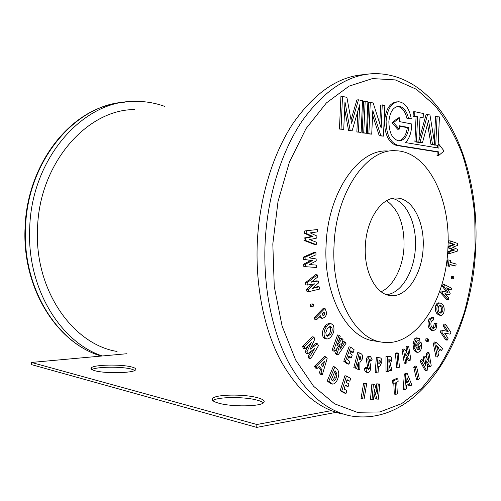 <?xml version="1.0" encoding="UTF-8"?>
<svg xmlns="http://www.w3.org/2000/svg" width="501" height="501" viewBox="0 0 501 501"><rect width="100%" height="100%" fill="white"/><g stroke="black" fill="none" stroke-linecap="round" stroke-linejoin="round"><path stroke-width="0.75" d="M263.476 402.854C262.286 401.796 259.944 400.838 256.456 399.967C243.254 396.504 217.115 396.842 212.831 400.631M219.075 403.286C213.006 401.595 210.94 399.886 212.869 398.157C216.952 394.381 243.286 394.024 256.568 397.468C263.157 399.153 265.48 400.925 263.551 402.798C259.856 406.593 232.051 406.95 219.075 403.286M134.944 370.377L131.306 369.049C121.317 366.381 96.461 366.657 91.821 369.563M94.958 370.74C91.389 369.763 90.205 368.755 91.407 367.721C94.601 364.615 120.948 364.139 131.4 366.914C135.308 367.897 136.654 368.949 135.433 370.057C132.646 373.151 105.11 373.671 94.958 370.74M117.046 351.464C72.933 344.394 34.287 290.142 37.531 228.487C39.178 162.957 87.412 109.312 134.569 109.581M126.953 353.719L31.425 362.442L256.875 424.504L331.305 410.645M336.133 412.348L256.744 427.391L31.344 364.578L31.425 362.442M256.744 427.391L256.875 424.504M102.267 355.973C60.345 342.202 26.703 287.856 29.703 228.243C31.457 158.504 82.652 101.521 132.596 101.446C143.781 101.02 154.527 102.68 164.842 106.437M450.061 334.161L444.537 333.021L448.082 338.307L447.199 340.154L445.696 339.935L440.26 331.869L441.118 330.096L448.195 331.474L444.637 326.138L443.135 325.938L444.024 324.097L445.533 324.291L450.9 332.395L450.061 334.161L444.619 333.14M447.199 340.154L441.769 332.082L440.26 331.869M444.637 326.138L445.533 324.291M446.604 331.142L443.135 325.938M441.769 332.082L442.627 330.303M304.746 230.942L317.471 229.521L317.271 231.925L310.194 232.89L316.926 236.052L316.751 238.081L309.631 239.584L316.407 242.227L316.206 244.632L314.622 244.532L303.95 240.386L304.151 238.019L311.434 236.497L304.545 233.284L304.746 230.942L317.471 229.521M316.206 244.632L305.535 240.48L305.735 238.107L313.019 236.585L306.136 233.366L304.545 233.284M306.136 233.366L306.33 231.024M313.019 236.585L311.434 236.497M305.735 238.107L304.151 238.019M305.535 240.48L303.95 240.386M316.363 265.092L316.444 267.49L305.416 266.67L305.328 264.296L312.342 260.614L305.153 259.562L305.065 257.213L303.481 257.088L314.327 252.26L315.912 252.372L315.993 254.784L309.111 257.871L316.144 258.917L316.212 260.946L309.349 264.559L316.363 265.092L309.374 264.547M305.065 257.213L315.912 252.372M305.153 259.562L303.568 259.437L303.481 257.088M312.342 260.614L303.568 259.437M305.328 264.296L303.744 264.165L310.764 260.489M305.416 266.67L303.831 266.532L303.744 264.165M318.235 281.023L318.548 282.933L312.192 288.501L319.193 286.829L319.563 289.09L308.553 291.732L308.178 289.503L314.672 283.816L307.432 285.044L307.057 282.833L305.478 282.664L315.636 274.692L317.214 274.842L317.59 277.116L311.14 282.201L318.235 281.023L316.657 280.861L311.822 281.662M307.057 282.833L317.214 274.842M307.432 285.044L305.848 284.875L305.478 282.664M308.178 289.503L306.599 289.321L312.48 284.186M308.553 291.732L306.975 291.551L306.599 289.321M319.193 286.829L317.615 286.66L313.05 287.743M310.82 303.975L313.15 303.932L313.814 304.57L313.087 306.606L312.336 306.863L311.666 306.224L310.094 306.017L310.82 303.975L313.15 303.932M311.666 306.224L312.399 304.176M312.336 306.863L310.758 306.656L310.094 306.017M315.73 317.853L325.005 308.378L325.825 310.47C326.915 313.037 326.564 315.298 324.754 317.265L322.531 318.348L321.435 317.728L320.471 315.793L316.526 319.838L315.73 317.853L314.158 317.628L323.433 308.171L325.005 308.378M322.187 314.033L323.22 315.736L324.009 315.354L324.598 314.096L324.072 312.098L322.187 314.033M322.531 318.348L320.959 318.129L319.45 316.839M316.526 319.838L314.947 319.613L314.158 317.628M322.569 314.991L322.97 313.231M321.435 317.728L319.863 317.502M324.009 315.354L322.65 315.173M324.598 314.096L323.026 313.883M324.291 312.655L323.621 312.561M326.414 326.771C327.848 324.711 329.458 323.715 331.249 323.778L333.34 325.306C334.562 329.038 333.992 332.57 331.637 335.914C330.197 338.025 328.556 339.045 326.708 338.97L324.736 337.486C323.446 333.735 324.003 330.165 326.414 326.771L324.842 326.533C326.276 324.479 327.892 323.489 329.683 323.552L331.249 323.778M331.812 327.429L330.554 326.458L327.36 328.499L325.8 332.589L326.257 335.338L327.485 336.259L330.691 334.236C332.226 332.1 332.601 329.827 331.812 327.429L330.247 327.191L329.702 326.533M326.708 338.97L325.136 338.714L323.164 337.229C321.874 333.491 322.431 329.921 324.842 326.533M326.758 335.939L329.126 333.992C330.654 331.856 331.029 329.589 330.247 327.191M324.736 337.486L323.164 337.229M330.691 334.236L329.126 333.992M342.139 338.676L343.072 339.747L339.916 349.41L344.97 341.933L346.066 343.191L338.137 354.933L337.041 353.712L340.254 343.868L334.856 351.257L333.766 350.036L332.201 349.761L337.542 334.95L339.108 335.194L340.223 336.478L336.829 345.915L342.139 338.676L340.574 338.425L338.519 341.225M333.766 350.036L339.108 335.194M334.856 351.257L333.29 350.982L332.201 349.761M337.041 353.712L335.482 353.437L337.273 347.951M338.137 354.933L336.572 354.658L335.482 353.437M344.97 341.933L343.404 341.676L341.538 344.431M353.186 352.453L350.85 350.706L349.905 353.311L352.241 355.052L351.295 357.689L348.947 355.954L347.562 359.768L349.917 361.49L348.94 364.202L345.327 361.565L343.761 361.277L349.022 346.83L350.581 347.087L354.151 349.779L353.186 352.453L351.627 352.184L350.594 351.414M345.327 361.565L350.581 347.087M348.94 364.202L347.381 363.914L343.761 361.277M351.295 357.689L349.736 357.413L348.696 356.643M355.359 367.903L359.28 352.879L360.676 353.524C362.448 354.245 362.981 356.105 362.254 359.117L359.912 362.48L359.818 369.882L358.378 369.243L358.347 362.123L356.693 368.492L353.806 367.615L357.72 352.61L359.28 352.879M359.073 359.342L359.925 359.674L360.989 358.503L359.868 356.28L359.073 359.342M359.818 369.882L356.825 368.949L356.837 367.934M356.693 368.492L353.806 367.615M359.179 358.929L359.543 357.551M358.378 369.243L356.825 368.949M360.989 358.503L359.436 358.228M370.483 356.537L368.93 356.267C367.621 356.355 366.757 357.501 366.337 359.699L367.891 359.975C368.304 357.77 369.168 356.624 370.483 356.537L372.111 359.405L370.803 361.083L369.199 360.507M370.803 361.083L370.001 359.292L369.231 360.163L370.527 364.991L370.69 368.604C370.252 371.116 369.287 372.418 367.797 372.5C366.676 372.043 366.099 370.79 366.062 368.761L367.452 367.502L368.291 369.751L369.35 368.473L367.803 368.185L366.337 359.699M369.35 368.473L367.891 359.975M367.634 368.749L367.803 368.185M367.452 367.502L365.899 367.214L364.509 368.467L366.062 368.761M367.797 372.5L366.244 372.205C365.123 371.748 364.546 370.502 364.509 368.467M387.561 371.623L387.523 356.869L390.16 356.361C391.206 356.837 391.701 358.065 391.657 360.044L390.354 364.302L392.001 370.371L390.567 370.778L388.995 364.985L388.889 371.247L387.561 371.623L386.02 371.341L385.977 356.606L388.619 356.098L390.16 356.361M388.864 362.279L390.385 360.357L389.822 359.098L388.857 359.267L388.864 362.279M390.567 370.778L389.033 370.49L388.882 369.957M387.523 356.869L385.977 356.606M388.926 356.499L387.386 356.236M389.277 362.167L388.864 362.098M390.385 360.357L388.857 360.094M396.592 367.577L395.452 353.455L396.736 352.848L398.27 353.105L399.403 367.227L398.126 367.859L396.592 367.577M398.126 367.859L396.992 353.712L395.452 353.455M396.992 353.712L398.27 353.105M409.743 360.532L405.56 353.806L407.031 362.53L405.823 363.419L404.288 363.15L402.034 349.836L403.205 348.997L404.739 349.247L408.941 356.042L407.476 347.287L405.948 347.049L407.15 346.185L408.684 346.429L410.895 359.687L409.743 360.532L408.215 360.275L406.073 356.831M405.823 363.419L403.568 350.08L402.034 349.836M407.476 347.287L408.684 346.429M406.9 352.742L405.948 347.049M403.568 350.08L404.739 349.247M419.112 341.006L418.266 340.649L416.92 341.212C415.705 343.028 415.429 345.083 416.074 347.362L418.072 349.855L419.362 349.278L420.358 345.546L418.686 347.331L418.059 345.195L420.972 342.114L421.122 342.609C422.061 345.903 421.673 348.859 419.951 351.489L417.94 352.391C416.556 351.965 415.567 350.675 414.953 348.521L414.502 343.567L416.256 338.977L417.847 338.069L416.325 337.843L419.425 338.607L419.112 341.006L417.54 340.749M417.847 338.069L418.254 338.075M416.256 338.977L414.734 338.751L416.325 337.843M414.502 343.567L412.974 343.335L414.734 338.751M414.953 348.521L413.425 348.276L412.974 343.335M417.94 352.391L416.412 352.14C415.035 351.721 414.039 350.431 413.425 348.276M420.972 342.114L419.443 341.882L416.538 344.964L418.059 345.195M418.686 347.331L417.158 347.087L416.538 344.964M419.362 349.278L417.84 349.04L418.711 347.299M417.283 349.479L417.84 349.04M425.8 340.68L425.9 338.782L427.873 338.757L428.449 339.334L428.349 341.244L427.898 341.488L427.322 340.905L425.8 340.68L426.382 341.262L427.898 341.488M427.322 340.905L427.422 339.002L425.9 338.782M427.422 339.002L427.873 338.757M429.013 319.093L431.837 317.327L433.634 317.565L433.672 319.851L431.486 321.041C430.616 323.264 430.678 325.262 431.674 327.028L433.352 328.506L435.068 327.353L433.553 327.147L434.217 323.327L437.022 323.709L436.002 329.063L433.346 330.854L430.772 328.6L429.257 328.393C427.71 325.65 427.629 322.55 429.013 319.093L430.534 319.287L433.359 317.515M430.772 328.6C429.232 325.857 429.15 322.75 430.534 319.287M433.346 330.854L431.831 330.647L429.257 328.393M435.068 327.353L435.732 323.527M432.588 328.161L433.553 327.147M438.563 313.989C436.816 311.841 436.427 308.948 437.392 305.316C438.218 303.619 439.227 302.867 440.41 303.061L442.54 304.439C444.255 306.568 444.637 309.411 443.686 312.975C442.871 314.734 441.863 315.511 440.661 315.311L438.563 313.989L437.047 313.801C435.3 311.66 434.912 308.773 435.876 305.147C436.703 303.449 437.711 302.698 438.895 302.892L440.41 303.061M438.513 306.706C437.893 309.048 438.162 310.889 439.314 312.236L440.673 313.131L441.337 313.044L442.596 311.641C443.185 309.342 442.928 307.52 441.807 306.174L440.423 305.272L438.513 306.706M440.661 315.311L439.145 315.123L437.047 313.801M439.922 312.824L441.08 311.459C441.675 309.167 441.412 307.345 440.291 306.005L439.64 305.385M437.392 305.316L435.876 305.147M441.807 306.174L440.291 306.005M441.337 313.044L440.016 312.887M442.596 311.641L441.08 311.459M451.125 290.029L446.623 287.793L450.23 293.185L449.76 294.845L444.951 293.655L448.858 298.001L448.339 299.842L446.829 299.679L440.598 292.797L441.13 290.943L447.982 292.434L443.974 286.453L442.458 286.309L442.984 284.487L444.493 284.631L451.639 288.219L451.125 290.029L449.616 289.885L447.23 288.695M448.339 299.842L442.107 292.953L440.598 292.797M449.76 294.845L445.201 293.937M443.974 286.453L444.493 284.631M446.291 292.008L442.458 286.309M442.107 292.953L442.646 291.094M451.564 278.725L451.038 277.253L451.802 276.446L453.311 276.577L454.038 278.111L453.267 278.913L451.564 278.725L453.267 278.913M453.073 278.857L452.547 277.385L451.038 277.253M452.547 277.385L453.311 276.577M455.86 266.056L449.929 264.434L449.685 266.332L446.786 265.843L447.55 259.931L449.065 260.038L450.449 260.426L450.199 262.374L456.123 264.008L455.86 266.056L449.892 264.722M449.685 266.332L446.786 265.843M448.301 265.962L449.065 260.038M457.275 251.176L449.704 253.544L448.188 253.45L448.276 251.446L453.136 249.943L448.433 247.995L448.508 246.298L453.38 244.444L448.664 242.835L448.752 240.831L450.267 240.912L457.62 243.455L457.532 245.396L452.641 247.281L457.363 249.26L457.275 251.176M449.704 253.544L449.792 251.533L454.645 250.037L449.948 248.083L450.023 246.386L454.889 244.526L450.18 242.916L448.664 242.835M450.18 242.916L450.267 240.912M454.889 244.526L453.38 244.444M450.023 246.386L448.508 246.298M449.948 248.083L448.433 247.995M454.645 250.037L453.136 249.943M449.792 251.533L448.276 251.446M317.459 343.774L318.467 345.652L310.651 358.879L309.618 357L314.584 348.608L307.814 353.706L306.863 351.978L311.284 342.515L305.046 348.665L303.994 346.736L302.416 346.46L312.273 336.791L313.845 337.048L314.878 338.977L310.031 349.354L317.459 343.774L315.887 343.504L311.083 347.105M303.994 346.736L313.845 337.048M305.046 348.665L303.474 348.383L302.416 346.46M306.863 351.978L305.291 351.689L308.134 345.627M307.814 353.706L306.243 353.418L305.291 351.689M309.618 357L308.046 356.706L311.447 350.969M310.651 358.879L309.079 358.584L308.046 356.706M349.804 381.217L347.055 379.658L346.21 382.363L348.959 383.916L348.114 386.647L345.352 385.106L344.118 389.058L346.88 390.586L346.009 393.398L341.757 391.062L340.198 390.724L344.907 375.725L346.467 376.038L350.669 378.443L349.804 381.217L346.905 380.14M341.757 391.062L346.467 376.038M346.009 393.398L344.45 393.06L340.198 390.724M348.114 386.647L345.208 385.57M361.027 398.495L363.626 383.184L366.688 383.766L364.095 399.072L361.027 398.495M362.574 398.834L365.179 383.497L363.626 383.184M365.179 383.497L366.688 383.766M376.946 399.272L374.454 389.496L373.539 399.472L370.477 399.228L371.867 384.017L374.867 384.267L377.359 394.099L378.268 384.142L376.721 383.829L379.764 384.079L378.393 399.184L375.406 398.94L374.072 393.711M372.018 399.566L373.414 384.33L371.867 384.017M378.268 384.142L379.764 384.079M376.201 389.54L376.721 383.829M373.414 384.33L374.867 384.267M395.865 394.393L395.27 382.789L393.918 383.378L392.383 383.077L392.245 380.391L396.441 378.587L397.976 378.881L398.113 381.555L396.736 382.157L397.324 393.736L395.865 394.393L394.331 394.074L393.78 383.353M393.918 383.378L393.78 380.685L392.245 380.391M393.78 380.685L397.976 378.881M404.827 389.74L405.81 374.447L407.213 373.514L411.809 384.956L410.388 385.933L409.449 383.584L406.486 385.595L406.273 388.751L404.827 389.74L403.299 389.434L404.282 374.166L405.685 373.232L407.213 373.514M408.597 381.455L407.006 377.522L406.668 382.764L408.597 381.455L407.069 381.167L406.812 380.522M410.388 385.933L408.86 385.632L408.346 384.336M406.756 381.38L407.069 381.167M405.81 374.447L404.282 374.166M416.494 379.526L413.72 367.139L415.003 365.987L416.531 366.256L419.287 378.643L418.016 379.814L416.494 379.526M418.016 379.814L415.241 367.408L413.72 367.139M415.241 367.408L416.531 366.256M430.071 366.82L426.564 360.939L427.816 369.531L426.689 370.878L425.174 370.608L420.045 361.052L421.228 359.655L422.744 359.912L426.013 366.043L424.773 357.52L423.257 357.269L424.247 356.105L425.762 356.355L429.232 362.204L427.779 353.969L426.263 353.725L427.428 352.36L428.944 352.598L431.198 365.467L430.071 366.82L428.555 366.557L427.002 363.958M426.689 370.878L421.56 361.309L420.045 361.052M427.779 353.969L428.944 352.598M427.14 358.666L426.263 353.725M424.773 357.52L425.762 356.355M423.978 362.223L423.257 357.269M421.56 361.309L422.744 359.912M437.411 357.019L434.843 343.886L435.908 342.202L442.652 348.615L441.581 350.331L440.204 349.015L437.98 352.572L438.494 355.284L437.411 357.019L435.901 356.775L433.334 343.655L434.398 341.976L435.908 342.202M436.628 345.634L437.505 350.149L438.957 347.832L436.628 345.634M441.581 350.331L439.734 349.767M437.11 348.132L437.448 347.594L436.91 347.093M434.843 343.886L433.334 343.655M438.957 347.832L437.448 347.594M386.622 294.676C401.645 293.21 414.552 271.003 415.417 247.043C416.732 223.847 406.68 201.621 392.415 198.446C406.68 201.621 416.732 223.847 415.417 247.043C414.552 271.003 401.645 293.21 386.622 294.676M423.157 247.5C422.28 273.991 406.756 297.863 390.373 295.54C375.938 294.482 363.87 271.836 365.329 246.279C366.231 219.269 381.931 196.473 397.111 198.064C412.786 198.584 424.648 222.306 423.157 247.5M447.925 248.02C450.881 199.016 427.835 151.246 395.665 150.751C366.776 148.296 335.827 192.196 334.035 245.622C331.224 296.047 355.046 339.622 382.413 342.214C415.962 347.519 446.234 299.441 447.925 248.02M387.78 151.033C358.81 148.615 327.842 192.152 326.082 245.121C323.295 295.114 347.174 338.363 374.616 340.987L381.574 342.083M439.07 144.495L438.895 148.121L405.585 142.597C409.58 138.301 411.615 132.089 411.697 123.966L399.566 121.618L399.742 117.785L393.554 122.588L399.216 129.158L399.372 125.77L408.897 127.561C407.57 135.94 404.326 140.386 399.165 140.906C392.571 139.51 389.139 133.109 388.857 121.693C389.784 112.199 393.047 107.076 398.633 106.312C403.386 106.794 406.68 110.79 408.503 118.292L411.296 118.856C409.292 108.222 405.008 102.511 398.439 101.709C391.387 102.68 387.273 109.168 386.096 121.167C386.327 134.75 390.323 142.823 398.095 145.371L438.719 151.884L437.185 151.941L437.01 155.648L438.544 155.598L444.074 151.001L439.07 144.495L438.143 144.532M397.224 101.816L396.873 101.841C389.816 102.811 385.701 109.287 384.524 121.267C384.755 134.838 388.757 142.891 396.529 145.44L437.185 151.941M408.503 118.292L406.944 118.399L411.296 118.856M397.381 106.444C401.996 107.126 405.184 111.116 406.944 118.399M381.129 291.732C393.68 286.165 403.217 266.732 404.025 246.367C404.42 224.73 398.608 209.512 386.603 200.707C398.608 209.512 404.42 224.73 404.025 246.367C403.217 266.732 393.68 286.165 381.129 291.732M364.678 74.58C338.795 76.158 315.004 92.284 293.317 122.958C272.945 153.588 259.336 197.751 257.276 243.129C255.435 286.641 264.246 329.345 280.491 360.25C297.895 391.294 318.78 409.248 343.147 414.114M358.472 99.805L351.627 123.259L346.892 97.357L342.515 96.43L340.918 96.587L339.446 129.058L343.717 129.415L344.97 101.778L350.174 130.511L348.583 130.604L352.103 130.836L359.68 104.79L358.44 131.913L356.856 132.001L361.121 132.364L362.567 100.67L358.472 99.805L356.881 99.949L351.032 119.983M357.808 111.241L356.856 132.001M344.644 108.905L348.583 130.604M363.594 101.359L362.148 132.897L366.444 133.272L367.891 101.797L363.594 101.359M382.257 104.828L381.18 128.081L373.157 102.905L368.717 102.442L367.277 133.767L371.723 134.162L372.807 110.633L380.829 135.708L379.257 135.79L383.428 136.147L384.843 105.379L380.679 104.959L379.808 123.778M372.6 115.048L379.257 135.79M420.007 117.591L423.145 117.81L423.345 113.514L414.866 111.717L413.306 111.836L413.1 116.176L416.068 116.783L414.897 141.814L417.308 142.221L418.855 142.159L420.026 117.171L423.145 117.81M427.603 114.428L419.988 142.347L422.437 142.766L428.537 120.359L432.526 144.476L434.887 144.877L429.952 114.923L426.057 114.535L418.93 140.618M418.504 142.171L422.437 142.766M427.56 123.929L430.985 144.538L434.887 144.877M434.217 144.902L438.106 145.422L439.446 116.933L435.551 116.539L434.367 141.708M399.353 126.158L407.344 127.649C406.205 135.207 403.349 139.622 398.777 140.887M399.742 117.785L398.176 117.892L391.989 122.689L397.65 129.245L399.216 129.158M437.492 145.44L437.373 147.87M342.515 96.43L341.037 128.964L343.717 129.415M341.037 128.964L339.446 129.058M350.174 130.511L352.103 130.836M358.44 131.913L361.121 132.364M365.179 101.221L363.732 132.809L362.148 132.897M363.732 132.809L366.444 133.272M370.295 102.304L368.855 133.679L367.277 133.767M368.855 133.679L371.723 134.162M380.829 135.708L383.428 136.147M414.866 111.717L414.659 116.069L413.1 116.176M414.659 116.069L417.621 116.677L416.068 116.783M417.621 116.677L416.45 141.745L414.897 141.814M416.45 141.745L418.855 142.159M419.988 142.347L418.441 142.416M432.526 144.476L430.985 144.538M437.097 116.432L435.745 145.021L434.21 145.083M435.745 145.021L438.106 145.422M408.897 127.561L407.344 127.649M438.719 151.884L438.544 155.598M393.554 122.588L391.989 122.689M376.677 372.969L377.936 357.827L380.121 357.827C381.455 358.234 382 359.655 381.762 362.085L379.99 366.212L378.562 366.5L378.03 372.907L375.13 372.675L376.389 357.557L380.121 357.827M378.794 363.701L380.466 362.129L380.253 360.864L379.764 360.607L379.044 360.607L378.794 363.701M377.936 357.827L376.389 357.557M380.466 362.129L378.944 361.854M380.253 360.864L379.044 360.651M315.88 366.751L325.894 356.831L327.159 358.447L322.312 374.773L320.997 373.139L322.011 369.763L319.3 366.369L317.214 368.41L315.88 366.751L314.315 366.444L324.329 356.543L325.894 356.831M324.585 361.115L321.16 364.509L322.92 366.726L324.585 361.115M322.312 374.773L320.746 374.454L319.431 372.819L320.446 369.456L318.555 367.095M317.214 368.41L315.643 368.103L314.315 366.444M321.711 365.21L322.237 363.438M322.011 369.763L320.446 369.456M320.997 373.139L319.431 372.819M328.769 381.299L334.831 366.932L336.478 368.373C339.139 370.828 339.496 374.466 337.542 379.282C336.359 382.294 334.737 383.904 332.677 384.104L328.769 381.299L327.203 380.973L333.265 366.632L334.831 366.932M335.113 370.759L331.311 379.802L333.265 381.104C334.511 380.91 335.476 379.883 336.165 378.017L336.998 373.928L335.113 370.759M332.677 384.104L331.117 383.772L327.203 380.973M332.376 380.685L334.605 377.698L335.432 373.621L334.743 371.648M335.589 371.172L334.994 371.053M336.165 378.017L334.605 377.698M336.998 373.928L335.432 373.621M124.448 102.204C75.701 104.628 27.261 160.602 25.538 227.974C22.439 288.883 58.028 343.899 101.29 356.061M360.232 356.449L359.843 356.38M368.83 365.674L367.277 365.386M398.095 145.371L396.529 145.44M265.073 243.636C267.177 197.187 281.193 152.028 302.04 121.085C324.247 90.142 348.427 74.317 374.566 73.609C441.55 73.722 480.39 162.787 475.668 248.327C472.167 337.724 420.339 427.416 350.763 415.936C326.439 411.096 305.585 393.034 288.213 361.76C271.993 330.622 263.207 287.543 265.073 243.636M475.136 248.321L474.766 215.593C472.631 194.025 468.485 173.528 462.317 154.108C455.033 135.621 445.915 119.451 434.962 105.592L416.387 89.272L395.276 79.903L372.456 78.582L349.04 86.153L326.37 102.956L305.973 128.676L289.396 162.18L278.017 201.508L272.82 243.981L274.254 286.522L282.113 326.076L295.628 359.981L313.601 386.277L334.593 403.825L357.138 412.279L379.89 411.954L401.696 403.612L421.648 388.294L439.045 367.177C449.247 350.675 457.676 332.401 464.333 312.342C469.907 291.626 473.508 270.283 475.136 248.321M379.363 357.789L377.817 357.52M379.219 363.682L378.8 363.607M330.472 382.739L328.906 382.413M212.869 398.157L212.762 400.568M91.407 367.721L91.345 369.218M108.247 105.241C64.46 116.664 26.766 168.931 25.05 227.911C22.038 287.962 56.719 342.765 100.306 355.748M397.111 198.064L395.577 198.045M398.633 106.312L397.688 106.387"/></g></svg>
